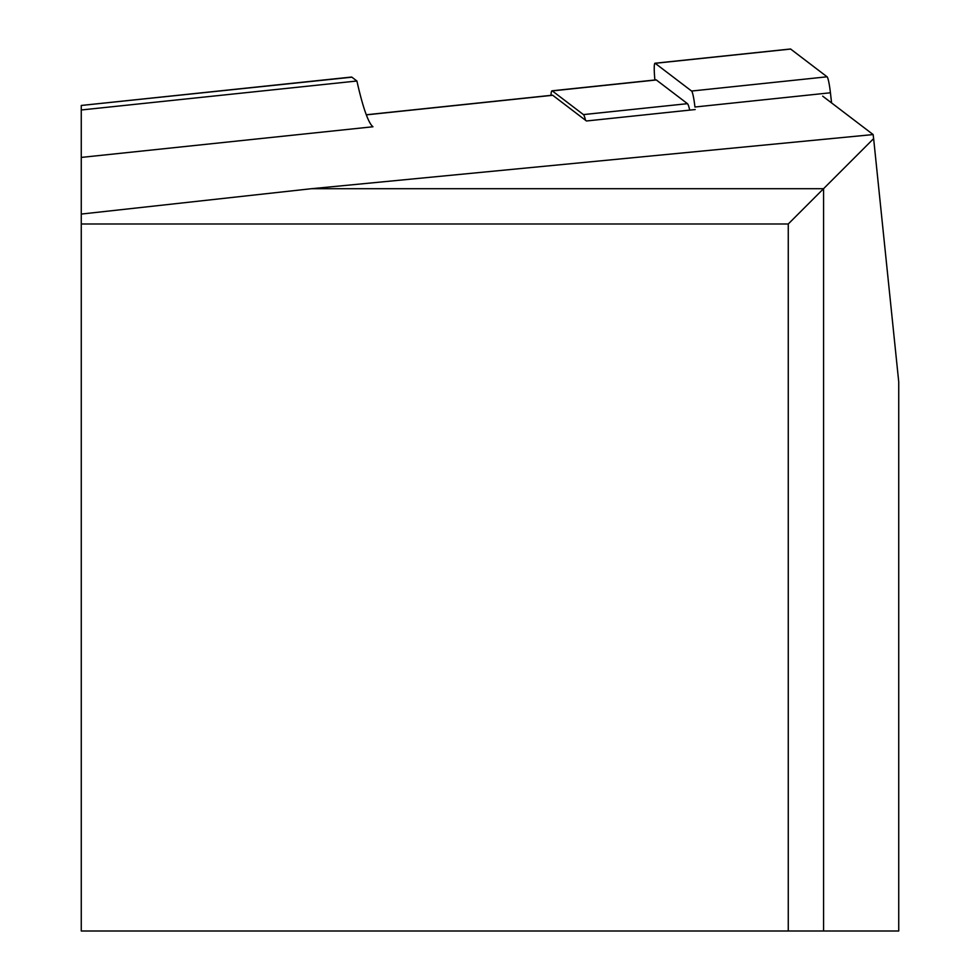 <?xml version="1.0" encoding="UTF-8"?>
<svg xmlns="http://www.w3.org/2000/svg" width="980" height="980" viewBox="0 0 980 980"><rect width="100%" height="100%" fill="white"/><g stroke="black" fill="none" stroke-linecap="round" stroke-linejoin="round"><path stroke-width="1.47" d="M351.171 77.261A35.354 3.7 84 0 1 351.514 77.053A35.354 3.7 84 0 1 351.894 77.187L81.267 105.46L81.267 214.069L311.554 188.699L823.567 188.699L823.567 931L81.267 931L81.267 223.991L788.263 223.991L788.263 931M81.267 109.981L356.904 81.009A187.805 19.625 -96 0 0 372.976 126.763L81.267 157.413M351.894 77.187L356.904 81.009M695.224 109.54L586.457 120.981L552.72 95.281A22.099 2.315 -96 0 0 552.487 95.195A22.099 2.315 -96 0 0 552.279 95.329M311.554 188.699L873.143 134.566L873.633 138.621L788.263 223.991M873.633 138.621L898.734 381.869L898.734 931L823.567 931M81.267 223.991L81.267 214.069M873.143 134.566L822.686 96.15M550.968 95.366A26.509 2.768 -96 0 1 552.022 90.809A26.509 2.768 -96 0 1 552.304 90.907L583.431 114.599A26.509 2.768 84 0 1 585.513 120.246M655.792 80.029A26.509 2.768 84 0 1 656.049 79.87A26.509 2.768 84 0 1 656.331 79.968L687.446 103.672A26.509 2.768 -96 0 1 689.712 110.128M654.897 79.993A17.677 1.85 84 0 1 654.983 63.235A17.677 1.85 84 0 1 655.179 63.308L691.586 91.042A17.677 1.85 84 0 1 694.942 107.016L830.428 92.781L831.579 102.912M790.309 49.098A17.677 1.85 84 0 1 790.48 49A17.677 1.85 84 0 1 790.664 49.061L827.071 76.795A17.677 1.85 84 0 1 830.428 92.781M552.72 95.281L366.336 114.868M583.431 114.599L687.446 103.672M552.304 90.907L656.331 79.968M691.586 91.042L827.071 76.795M655.179 63.308L790.664 49.061M81.267 105.46L351.514 77.053M552.487 95.195L366.287 114.77M552.022 90.809L656.049 79.87M654.983 63.235L790.48 49"/></g></svg>
